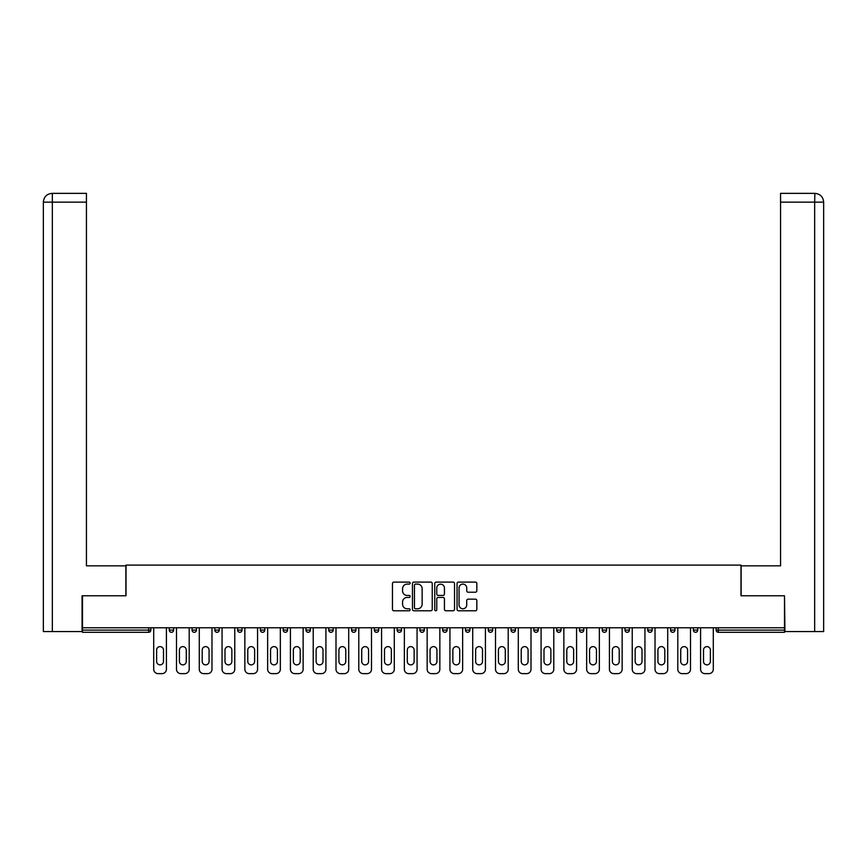 <?xml version="1.0" encoding="UTF-8"?>
<svg xmlns="http://www.w3.org/2000/svg" width="867" height="867" viewBox="0 0 867 867"><rect width="100%" height="100%" fill="white"/><g stroke="black" fill="none" stroke-linecap="round" stroke-linejoin="round"><path stroke-width="1.3" d="M410.134 583.101A1.008 1.008 0 0 0 409.126 582.104L393.889 582.104A1.431 1.431 0 0 0 392.458 583.534L392.458 609.338A1.431 1.431 0 0 0 393.889 610.78L409.126 610.78A1.008 1.008 0 0 0 410.134 609.772A1.008 1.008 0 0 0 409.126 608.775L407.154 608.775A4.584 4.584 0 0 1 402.57 604.18L402.57 602.034A4.584 4.584 0 0 1 407.154 597.439L409.126 597.439A1.008 1.008 0 0 0 410.134 596.442A1.008 1.008 0 0 0 409.126 595.434L407.154 595.434A4.584 4.584 0 0 1 402.57 590.85L402.57 588.693A4.584 4.584 0 0 1 407.154 584.109L409.126 584.109A1.008 1.008 0 0 0 410.134 583.101M475.398 592.215A1.431 1.431 0 0 0 476.839 590.774L476.839 583.534A1.431 1.431 0 0 0 475.398 582.104L458.48 582.104A1.431 1.431 0 0 0 457.05 583.534L457.05 609.338A1.431 1.431 0 0 0 458.48 610.78L475.398 610.78A1.431 1.431 0 0 0 476.839 609.338L476.839 600.593A1.431 1.431 0 0 0 475.398 599.162L468.158 599.162A1.431 1.431 0 0 0 466.728 600.593L466.728 604.938A3.836 3.836 0 0 1 462.891 608.775A3.836 3.836 0 0 1 459.055 604.938L459.055 587.945A3.836 3.836 0 0 1 462.891 584.109A3.836 3.836 0 0 1 466.728 587.945L466.728 590.774A1.431 1.431 0 0 0 468.158 592.215L475.398 592.215M86.44 193.363L52.128 193.363L86.44 193.363L86.44 202.13L52.334 202.13L52.334 631.566L82.062 631.566L82.062 595.781L126.029 595.781L126.029 565.111L740.971 565.111L740.971 595.781L784.505 595.781L784.505 627.773L82.495 627.773L82.495 630.114L148.669 630.114L148.669 627.773M82.495 595.781L82.495 627.773M432.243 583.534A1.431 1.431 0 0 0 430.812 582.104L413.895 582.104A1.431 1.431 0 0 0 412.464 583.534L412.464 609.338A1.431 1.431 0 0 0 413.895 610.78L430.812 610.78A1.431 1.431 0 0 0 432.243 609.338L432.243 583.534M436.188 582.104L453.105 582.104A1.431 1.431 0 0 1 454.536 583.534L454.536 609.338A1.431 1.431 0 0 1 453.105 610.78L445.866 610.78A1.431 1.431 0 0 1 444.435 609.338L444.435 598.88A1.431 1.431 0 0 0 442.994 597.439L438.193 597.439A1.431 1.431 0 0 0 436.762 598.88L436.762 609.772A1.008 1.008 0 0 1 435.754 610.78A1.008 1.008 0 0 1 434.757 609.772L434.757 583.534A1.431 1.431 0 0 1 436.188 582.104M148.669 632.303A2.189 2.189 0 0 0 150.858 630.114L148.669 630.114L148.669 632.303A2.189 2.189 0 0 0 150.858 630.114L150.858 627.773L150.858 630.114A2.189 2.189 0 0 1 148.669 632.303L82.495 632.303L82.495 630.114M784.505 627.773L784.505 632.303L718.331 632.303A2.189 2.189 0 0 1 716.142 630.114L716.142 627.773M169.26 627.773L169.26 630.114L169.26 627.773M171.449 632.303A2.189 2.189 0 0 1 169.26 630.114A2.189 2.189 0 0 0 171.449 632.303A2.189 2.189 0 0 0 173.638 630.114L173.638 627.773L173.638 630.114A2.189 2.189 0 0 1 171.449 632.303A2.189 2.189 0 0 1 169.26 630.114L173.638 630.114A2.189 2.189 0 0 1 171.449 632.303M192.051 627.773L192.051 630.114L192.051 627.773M196.43 627.773L196.43 630.114L196.43 627.773M214.832 627.773L214.832 630.114L214.832 627.773M219.221 627.773L219.221 630.114L219.221 627.773M237.623 627.773L237.623 630.114L237.623 627.773M242.001 627.773L242.001 630.114L242.001 627.773M260.403 627.773L260.403 630.114L260.403 627.773M264.793 627.773L264.793 630.114L264.793 627.773M287.573 627.773L287.573 630.114L283.195 630.114A2.189 2.189 0 0 0 285.384 632.303A2.189 2.189 0 0 1 283.195 630.114L283.195 627.773M305.986 627.773L305.986 630.114L305.986 627.773M310.364 627.773L310.364 630.114L310.364 627.773M328.766 627.773L328.766 630.114L328.766 627.773M333.156 627.773L333.156 630.114L333.156 627.773M351.558 627.773L351.558 630.114L351.558 627.773M355.936 627.773L355.936 630.114L355.936 627.773M374.338 627.773L374.338 630.114L374.338 627.773M378.727 627.773L378.727 630.114L378.727 627.773M397.129 627.773L397.129 630.114L397.129 627.773M401.508 627.773L401.508 630.114A2.189 2.189 0 0 1 399.319 632.303A2.189 2.189 0 0 1 397.129 630.114L401.508 630.114A2.189 2.189 0 0 1 399.319 632.303M419.921 627.773L419.921 630.114L419.921 627.773M424.299 627.773L424.299 630.114L424.299 627.773M442.701 627.773L442.701 630.114L442.701 627.773M447.079 627.773L447.079 630.114L447.079 627.773M469.871 627.773L469.871 630.114A2.189 2.189 0 0 1 467.681 632.303A2.189 2.189 0 0 1 465.492 630.114L465.492 627.773M492.662 627.773L492.662 630.114A2.189 2.189 0 0 1 490.462 632.303A2.189 2.189 0 0 1 488.273 630.114L488.273 627.773M515.442 627.773L515.442 630.114A2.189 2.189 0 0 1 513.253 632.303A2.189 2.189 0 0 1 511.064 630.114L511.064 627.773M538.234 627.773L538.234 630.114A2.189 2.189 0 0 1 536.044 632.303A2.189 2.189 0 0 1 533.844 630.114L533.844 627.773M558.825 632.303A2.189 2.189 0 0 0 561.014 630.114L561.014 627.773L561.014 630.114A2.189 2.189 0 0 1 558.825 632.303A2.189 2.189 0 0 1 556.636 630.114L556.636 627.773M583.805 627.773L583.805 630.114A2.189 2.189 0 0 1 581.616 632.303A2.189 2.189 0 0 1 579.427 630.114L579.427 627.773M602.207 627.773L602.207 630.114L602.207 627.773M606.597 627.773L606.597 630.114A2.189 2.189 0 0 1 604.397 632.303A2.189 2.189 0 0 1 602.207 630.114L606.597 630.114A2.189 2.189 0 0 1 604.397 632.303M629.377 627.773L629.377 630.114A2.189 2.189 0 0 1 627.188 632.303A2.189 2.189 0 0 1 624.999 630.114L624.999 627.773M647.779 627.773L647.779 630.114L647.779 627.773M652.168 627.773L652.168 630.114A2.189 2.189 0 0 1 649.979 632.303A2.189 2.189 0 0 1 647.779 630.114L652.168 630.114A2.189 2.189 0 0 1 649.979 632.303A2.189 2.189 0 0 0 652.168 630.114M670.57 630.114A2.189 2.189 0 0 0 672.759 632.303A2.189 2.189 0 0 0 674.949 630.114L674.949 627.773L674.949 630.114L670.57 630.114A2.189 2.189 0 0 0 672.759 632.303A2.189 2.189 0 0 1 670.57 630.114L670.57 627.773M693.362 627.773L693.362 630.114L693.362 627.773M697.74 627.773L697.74 630.114L697.74 627.773M194.241 632.303A2.189 2.189 0 0 1 192.051 630.114A2.189 2.189 0 0 0 194.241 632.303A2.189 2.189 0 0 0 196.43 630.114A2.189 2.189 0 0 1 194.241 632.303A2.189 2.189 0 0 1 192.051 630.114L196.43 630.114A2.189 2.189 0 0 1 194.241 632.303M217.021 632.303A2.189 2.189 0 0 1 214.832 630.114A2.189 2.189 0 0 0 217.021 632.303A2.189 2.189 0 0 0 219.221 630.114A2.189 2.189 0 0 1 217.021 632.303A2.189 2.189 0 0 1 214.832 630.114L219.221 630.114A2.189 2.189 0 0 1 217.021 632.303M239.812 632.303A2.189 2.189 0 0 1 237.623 630.114A2.189 2.189 0 0 0 239.812 632.303A2.189 2.189 0 0 0 242.001 630.114A2.189 2.189 0 0 1 239.812 632.303A2.189 2.189 0 0 1 237.623 630.114L242.001 630.114A2.189 2.189 0 0 1 239.812 632.303M262.603 632.303A2.189 2.189 0 0 1 260.403 630.114A2.189 2.189 0 0 0 262.603 632.303A2.189 2.189 0 0 0 264.793 630.114A2.189 2.189 0 0 1 262.603 632.303A2.189 2.189 0 0 1 260.403 630.114L264.793 630.114A2.189 2.189 0 0 1 262.603 632.303M285.384 632.303A2.189 2.189 0 0 0 287.573 630.114A2.189 2.189 0 0 1 285.384 632.303A2.189 2.189 0 0 1 283.195 630.114M308.175 632.303A2.189 2.189 0 0 1 305.986 630.114L310.364 630.114A2.189 2.189 0 0 1 308.175 632.303A2.189 2.189 0 0 0 310.364 630.114A2.189 2.189 0 0 1 308.175 632.303M330.956 632.303A2.189 2.189 0 0 1 328.766 630.114L333.156 630.114A2.189 2.189 0 0 1 330.956 632.303A2.189 2.189 0 0 0 333.156 630.114M353.747 632.303A2.189 2.189 0 0 1 351.558 630.114L355.936 630.114A2.189 2.189 0 0 1 353.747 632.303A2.189 2.189 0 0 0 355.936 630.114M376.538 632.303A2.189 2.189 0 0 1 374.338 630.114A2.189 2.189 0 0 0 376.538 632.303A2.189 2.189 0 0 0 378.727 630.114A2.189 2.189 0 0 1 376.538 632.303A2.189 2.189 0 0 1 374.338 630.114L378.727 630.114A2.189 2.189 0 0 1 376.538 632.303M422.11 632.303A2.189 2.189 0 0 1 419.921 630.114L424.299 630.114A2.189 2.189 0 0 1 422.11 632.303A2.189 2.189 0 0 0 424.299 630.114M444.89 632.303A2.189 2.189 0 0 1 442.701 630.114A2.189 2.189 0 0 0 444.89 632.303A2.189 2.189 0 0 0 447.079 630.114A2.189 2.189 0 0 1 444.89 632.303A2.189 2.189 0 0 1 442.701 630.114L447.079 630.114M695.551 632.303A2.189 2.189 0 0 1 693.362 630.114L697.74 630.114A2.189 2.189 0 0 1 695.551 632.303A2.189 2.189 0 0 0 697.74 630.114A2.189 2.189 0 0 1 695.551 632.303M415.466 584.109A1.008 1.008 0 0 0 414.469 585.117L414.469 607.767A1.008 1.008 0 0 0 415.466 608.775L417.547 608.775A4.584 4.584 0 0 0 422.142 604.18L422.142 588.693A4.584 4.584 0 0 0 417.547 584.109L415.466 584.109M444.435 588.021A3.836 3.836 0 0 0 440.599 584.185A3.836 3.836 0 0 0 436.762 588.021L436.762 594.003A1.431 1.431 0 0 0 438.193 595.434L442.994 595.434A1.431 1.431 0 0 0 444.435 594.003L444.435 588.021M166.41 627.773L166.41 669.259A4.378 4.378 0 0 1 162.031 673.637L158.087 673.637A4.378 4.378 0 0 1 153.708 669.259L153.708 627.773M156.624 650.044A3.435 3.435 0 0 1 160.059 646.619A3.435 3.435 0 0 1 163.495 650.044L163.495 661.445A3.435 3.435 0 0 1 160.059 664.87A3.435 3.435 0 0 1 156.624 661.445L156.624 650.044M189.201 627.773L189.201 669.259A4.378 4.378 0 0 1 184.823 673.637L180.878 673.637A4.378 4.378 0 0 1 176.489 669.259L176.489 627.773M179.415 650.044A3.435 3.435 0 0 1 182.85 646.619A3.435 3.435 0 0 1 186.275 650.044L186.275 661.445A3.435 3.435 0 0 1 182.85 664.87A3.435 3.435 0 0 1 179.415 661.445L179.415 650.044M211.981 627.773L211.981 669.259A4.378 4.378 0 0 1 207.603 673.637L203.658 673.637A4.378 4.378 0 0 1 199.28 669.259L199.28 627.773M202.195 650.044A3.435 3.435 0 0 1 205.631 646.619A3.435 3.435 0 0 1 209.066 650.044L209.066 661.445A3.435 3.435 0 0 1 205.631 664.87A3.435 3.435 0 0 1 202.195 661.445L202.195 650.044M234.773 627.773L234.773 669.259A4.378 4.378 0 0 1 230.394 673.637L226.45 673.637A4.378 4.378 0 0 1 222.06 669.259L222.06 627.773M224.986 650.044A3.435 3.435 0 0 1 228.422 646.619A3.435 3.435 0 0 1 231.847 650.044L231.847 661.445A3.435 3.435 0 0 1 228.422 664.87A3.435 3.435 0 0 1 224.986 661.445L224.986 650.044M257.564 627.773L257.564 669.259A4.378 4.378 0 0 1 253.175 673.637L249.23 673.637A4.378 4.378 0 0 1 244.852 669.259L244.852 627.773M247.778 650.044A3.435 3.435 0 0 1 251.202 646.619A3.435 3.435 0 0 1 254.638 650.044L254.638 661.445A3.435 3.435 0 0 1 251.202 664.87A3.435 3.435 0 0 1 247.778 661.445L247.778 650.044M280.344 627.773L280.344 669.259A4.378 4.378 0 0 1 275.966 673.637L272.021 673.637A4.378 4.378 0 0 1 267.643 669.259L267.643 627.773M270.558 650.044A3.435 3.435 0 0 1 273.994 646.619A3.435 3.435 0 0 1 277.429 650.044L277.429 661.445A3.435 3.435 0 0 1 273.994 664.87A3.435 3.435 0 0 1 270.558 661.445L270.558 650.044M125.878 595.781L125.878 565.837L86.44 565.837L86.44 202.13M52.334 631.566L43.35 631.566L43.35 543.923L43.35 631.566M52.334 193.363L54.307 193.363L52.334 193.363L52.334 202.13L43.35 202.13L43.35 543.923L43.35 202.13C43.87 196.809 46.796 193.883 52.107 193.363C46.785 193.883 43.859 196.809 43.35 202.13L43.35 543.923L43.35 202.13M741.122 595.781L741.122 565.837L780.56 565.837L780.56 193.363L814.872 193.363L814.666 202.13L780.56 202.13M823.65 543.923L823.65 202.13L823.65 631.566L784.938 631.566L784.505 595.781M814.666 631.566L814.666 202.13L823.65 202.13C823.13 196.809 820.204 193.883 814.893 193.363M303.136 627.773L303.136 669.259A4.378 4.378 0 0 1 298.747 673.637L294.813 673.637A4.378 4.378 0 0 1 290.423 669.259L290.423 627.773M293.349 650.044A3.435 3.435 0 0 1 296.785 646.619A3.435 3.435 0 0 1 300.21 650.044L300.21 661.445A3.435 3.435 0 0 1 296.785 664.87A3.435 3.435 0 0 1 293.349 661.445L293.349 650.044M325.916 627.773L325.916 669.259A4.378 4.378 0 0 1 321.538 673.637L317.593 673.637A4.378 4.378 0 0 1 313.215 669.259L313.215 627.773M316.13 650.044A3.435 3.435 0 0 1 319.565 646.619A3.435 3.435 0 0 1 323.001 650.044L323.001 661.445A3.435 3.435 0 0 1 319.565 664.87A3.435 3.435 0 0 1 316.13 661.445L316.13 650.044M348.707 627.773L348.707 669.259A4.378 4.378 0 0 1 344.329 673.637L340.384 673.637A4.378 4.378 0 0 1 335.995 669.259L335.995 627.773M338.921 650.044A3.435 3.435 0 0 1 342.357 646.619A3.435 3.435 0 0 1 345.781 650.044L345.781 661.445A3.435 3.435 0 0 1 342.357 664.87A3.435 3.435 0 0 1 338.921 661.445L338.921 650.044M371.499 627.773L371.499 669.259A4.378 4.378 0 0 1 367.109 673.637L363.165 673.637A4.378 4.378 0 0 1 358.786 669.259L358.786 627.773M361.712 650.044A3.435 3.435 0 0 1 365.137 646.619A3.435 3.435 0 0 1 368.573 650.044L368.573 661.445A3.435 3.435 0 0 1 365.137 664.87A3.435 3.435 0 0 1 361.712 661.445L361.712 650.044M394.279 627.773L394.279 669.259A4.378 4.378 0 0 1 389.901 673.637L385.956 673.637A4.378 4.378 0 0 1 381.578 669.259L381.578 627.773M384.493 650.044A3.435 3.435 0 0 1 387.928 646.619A3.435 3.435 0 0 1 391.364 650.044L391.364 661.445A3.435 3.435 0 0 1 387.928 664.87A3.435 3.435 0 0 1 384.493 661.445L384.493 650.044M417.07 627.773L417.07 669.259A4.378 4.378 0 0 1 412.681 673.637L408.736 673.637A4.378 4.378 0 0 1 404.358 669.259L404.358 627.773M407.284 650.044A3.435 3.435 0 0 1 410.709 646.619A3.435 3.435 0 0 1 414.144 650.044L414.144 661.445A3.435 3.435 0 0 1 410.709 664.87A3.435 3.435 0 0 1 407.284 661.445L407.284 650.044M439.851 627.773L439.851 669.259A4.378 4.378 0 0 1 435.472 673.637L431.528 673.637A4.378 4.378 0 0 1 427.149 669.259L427.149 627.773M430.065 650.044A3.435 3.435 0 0 1 433.5 646.619A3.435 3.435 0 0 1 436.935 650.044L436.935 661.445A3.435 3.435 0 0 1 433.5 664.87A3.435 3.435 0 0 1 430.065 661.445L430.065 650.044M462.642 627.773L462.642 669.259A4.378 4.378 0 0 1 458.264 673.637L454.319 673.637A4.378 4.378 0 0 1 449.93 669.259L449.93 627.773M452.856 650.044A3.435 3.435 0 0 1 456.291 646.619A3.435 3.435 0 0 1 459.716 650.044L459.716 661.445A3.435 3.435 0 0 1 456.291 664.87A3.435 3.435 0 0 1 452.856 661.445L452.856 650.044M485.422 627.773L485.422 669.259A4.378 4.378 0 0 1 481.044 673.637L477.099 673.637A4.378 4.378 0 0 1 472.721 669.259L472.721 627.773M475.636 650.044A3.435 3.435 0 0 1 479.072 646.619A3.435 3.435 0 0 1 482.507 650.044L482.507 661.445A3.435 3.435 0 0 1 479.072 664.87A3.435 3.435 0 0 1 475.636 661.445L475.636 650.044M508.214 627.773L508.214 669.259A4.378 4.378 0 0 1 503.835 673.637L499.891 673.637A4.378 4.378 0 0 1 495.501 669.259L495.501 627.773M498.427 650.044A3.435 3.435 0 0 1 501.863 646.619A3.435 3.435 0 0 1 505.288 650.044L505.288 661.445A3.435 3.435 0 0 1 501.863 664.87A3.435 3.435 0 0 1 498.427 661.445L498.427 650.044M531.005 627.773L531.005 669.259A4.378 4.378 0 0 1 526.616 673.637L522.671 673.637A4.378 4.378 0 0 1 518.293 669.259L518.293 627.773M521.219 650.044A3.435 3.435 0 0 1 524.643 646.619A3.435 3.435 0 0 1 528.079 650.044L528.079 661.445A3.435 3.435 0 0 1 524.643 664.87A3.435 3.435 0 0 1 521.219 661.445L521.219 650.044M553.785 627.773L553.785 669.259A4.378 4.378 0 0 1 549.407 673.637L545.462 673.637A4.378 4.378 0 0 1 541.084 669.259L541.084 627.773M543.999 650.044A3.435 3.435 0 0 1 547.435 646.619A3.435 3.435 0 0 1 550.87 650.044L550.87 661.445A3.435 3.435 0 0 1 547.435 664.87A3.435 3.435 0 0 1 543.999 661.445L543.999 650.044M576.577 627.773L576.577 669.259A4.378 4.378 0 0 1 572.187 673.637L568.253 673.637A4.378 4.378 0 0 1 563.864 669.259L563.864 627.773M566.79 650.044A3.435 3.435 0 0 1 570.215 646.619A3.435 3.435 0 0 1 573.651 650.044L573.651 661.445A3.435 3.435 0 0 1 570.215 664.87A3.435 3.435 0 0 1 566.79 661.445L566.79 650.044M599.357 627.773L599.357 669.259A4.378 4.378 0 0 1 594.979 673.637L591.034 673.637A4.378 4.378 0 0 1 586.656 669.259L586.656 627.773M589.571 650.044A3.435 3.435 0 0 1 593.006 646.619A3.435 3.435 0 0 1 596.442 650.044L596.442 661.445A3.435 3.435 0 0 1 593.006 664.87A3.435 3.435 0 0 1 589.571 661.445L589.571 650.044M622.148 627.773L622.148 669.259A4.378 4.378 0 0 1 617.77 673.637L613.825 673.637A4.378 4.378 0 0 1 609.436 669.259L609.436 627.773M612.362 650.044A3.435 3.435 0 0 1 615.798 646.619A3.435 3.435 0 0 1 619.222 650.044L619.222 661.445A3.435 3.435 0 0 1 615.798 664.87A3.435 3.435 0 0 1 612.362 661.445L612.362 650.044M644.94 627.773L644.94 669.259A4.378 4.378 0 0 1 640.55 673.637L636.606 673.637A4.378 4.378 0 0 1 632.227 669.259L632.227 627.773M635.153 650.044A3.435 3.435 0 0 1 638.578 646.619A3.435 3.435 0 0 1 642.014 650.044L642.014 661.445A3.435 3.435 0 0 1 638.578 664.87A3.435 3.435 0 0 1 635.153 661.445L635.153 650.044M667.72 627.773L667.72 669.259A4.378 4.378 0 0 1 663.342 673.637L659.397 673.637A4.378 4.378 0 0 1 655.019 669.259L655.019 627.773M657.934 650.044A3.435 3.435 0 0 1 661.369 646.619A3.435 3.435 0 0 1 664.805 650.044L664.805 661.445A3.435 3.435 0 0 1 661.369 664.87A3.435 3.435 0 0 1 657.934 661.445L657.934 650.044M690.511 627.773L690.511 669.259A4.378 4.378 0 0 1 686.122 673.637L682.177 673.637A4.378 4.378 0 0 1 677.799 669.259L677.799 627.773M680.725 650.044A3.435 3.435 0 0 1 684.15 646.619A3.435 3.435 0 0 1 687.585 650.044L687.585 661.445A3.435 3.435 0 0 1 684.15 664.87A3.435 3.435 0 0 1 680.725 661.445L680.725 650.044M713.292 627.773L713.292 669.259A4.378 4.378 0 0 1 708.913 673.637L704.969 673.637A4.378 4.378 0 0 1 700.59 669.259L700.59 627.773M703.505 650.044A3.435 3.435 0 0 1 706.941 646.619A3.435 3.435 0 0 1 710.376 650.044L710.376 661.445A3.435 3.435 0 0 1 706.941 664.87A3.435 3.435 0 0 1 703.505 661.445L703.505 650.044M718.331 627.773L718.331 630.114L784.505 630.114M716.142 630.114L718.331 630.114L718.331 632.303M467.681 632.303A2.189 2.189 0 0 0 469.871 630.114L465.492 630.114M490.462 632.303A2.189 2.189 0 0 0 492.662 630.114L488.273 630.114M513.253 632.303A2.189 2.189 0 0 0 515.442 630.114L511.064 630.114M536.044 632.303A2.189 2.189 0 0 0 538.234 630.114L533.844 630.114M561.014 630.114L556.636 630.114M581.616 632.303A2.189 2.189 0 0 0 583.805 630.114L579.427 630.114M627.188 632.303A2.189 2.189 0 0 0 629.377 630.114L624.999 630.114M672.759 632.303A2.189 2.189 0 0 0 674.949 630.114"/></g></svg>
